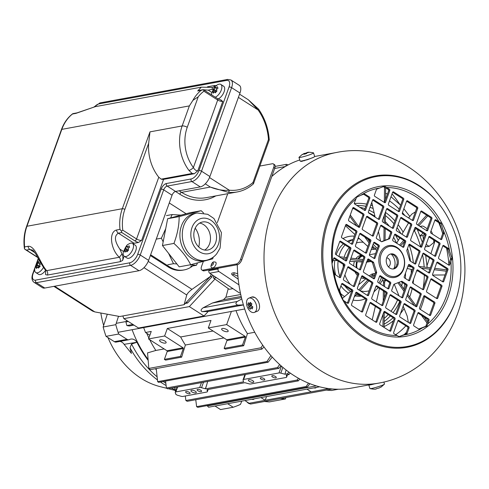 <?xml version="1.0" encoding="UTF-8"?>
<svg xmlns="http://www.w3.org/2000/svg" width="489" height="489" viewBox="0 0 489 489"><rect width="100%" height="100%" fill="white"/><g stroke="black" fill="none" stroke-linecap="round" stroke-linejoin="round"><path stroke-width="0.73" d="M186.113 391.506A2.384 0.868 -160.2 0 0 185.618 391.817A2.384 0.868 -160.2 0 0 187.568 393.437A2.384 0.868 -160.2 0 0 190.105 393.431A2.384 0.868 -160.2 0 0 188.76 392.062A2.384 0.868 -160.2 0 0 186.113 391.506M191.511 390.228A2.861 1.039 -160.2 0 0 190.918 390.601A2.861 1.039 -160.2 0 0 193.253 392.545A2.861 1.039 -160.2 0 0 196.297 392.539A2.861 1.039 -160.2 0 0 194.689 390.894A2.861 1.039 -160.2 0 0 191.511 390.228M197.605 389.397A2.384 0.868 -160.2 0 0 197.11 389.702A2.384 0.868 -160.2 0 0 199.06 391.328A2.384 0.868 -160.2 0 0 201.596 391.316A2.384 0.868 -160.2 0 0 200.252 389.947A2.384 0.868 -160.2 0 0 197.605 389.397M248.962 379.66A2.861 1.039 -160.2 0 0 248.369 380.032A2.861 1.039 -160.2 0 0 250.704 381.976A2.861 1.039 -160.2 0 0 253.748 381.97A2.861 1.039 -160.2 0 0 252.141 380.326A2.861 1.039 -160.2 0 0 248.962 379.66M272.294 375.656A2.384 0.868 -160.2 0 0 271.798 375.962A2.384 0.868 -160.2 0 0 273.748 377.587A2.384 0.868 -160.2 0 0 276.279 377.581A2.384 0.868 -160.2 0 0 274.94 376.212A2.384 0.868 -160.2 0 0 272.294 375.656M260.802 377.771A2.384 0.868 -160.2 0 0 260.307 378.076A2.384 0.868 -160.2 0 0 262.257 379.702A2.384 0.868 -160.2 0 0 264.793 379.69A2.384 0.868 -160.2 0 0 263.449 378.321A2.384 0.868 -160.2 0 0 260.802 377.771M236.01 310.601A96.26 76.064 79.6 0 0 247.422 333.614L254.745 332.269M126.834 320.558L125.936 321.951L126.859 325.564L129.188 325.992L133.962 325.112M125.936 321.951L128.326 321.511M218.381 268.204L218.112 268.95A1.907 1.504 79.6 0 0 218.907 271.511L209.714 273.204A1.907 1.504 -100.4 0 1 208.919 270.643L209.188 269.891M232.911 288.632L229.219 289.311L213.73 278.186A0.954 0.752 -100.4 0 1 213.895 276.438L214.427 276.34M240.38 292.795L239.427 292.966L209.714 273.204M189.341 306.597L204.011 315.98L138.515 328.027L123.845 318.645L189.341 306.597L214.952 279.066M123.845 318.645L122.837 315.955M165.416 343.119A3.478 1.265 19.8 0 1 161.553 342.312A3.478 1.265 19.8 0 1 159.591 340.313A3.478 1.265 19.8 0 1 163.295 340.301A3.478 1.265 19.8 0 1 166.138 342.673A3.478 1.265 19.8 0 1 165.416 343.119M183.302 348.553L180.478 356.402L164.39 359.366L167.214 351.512A0.575 0.452 79.6 0 0 166.975 350.741L148.54 338.95L164.622 335.992L183.063 347.783A0.575 0.452 -100.4 0 1 183.302 348.553L167.214 351.512M227.464 331.707A3.478 1.265 19.8 0 1 223.601 330.9A3.478 1.265 19.8 0 1 221.639 328.901A3.478 1.265 19.8 0 1 225.343 328.889A3.478 1.265 19.8 0 1 228.186 331.255A3.478 1.265 19.8 0 1 227.464 331.707M226.67 324.58L245.111 336.371A0.575 0.452 -100.4 0 1 245.35 337.141L242.526 344.989L243.693 345.741L225.307 349.122L224.139 348.37L226.963 340.521A0.575 0.452 79.6 0 0 226.725 339.751L208.29 327.96L226.67 324.58L231.401 311.444M224.139 348.37L242.526 344.989M213.057 331.01L180.63 336.976L167.33 328.474L210.991 320.442L208.29 327.96M180.63 336.976A96.26 76.064 79.6 0 0 185.374 345.026L223.895 337.942M167.33 328.474L164.622 335.992M180.478 356.402L181.645 357.153L165.557 360.112L164.39 359.366M185.374 345.026L181.645 357.153M149.86 335.277L145.496 332.489L151.242 331.432L148.54 338.95M146.731 333.278A96.26 76.064 79.6 0 0 148.876 338.015M149.695 339.69A96.26 76.064 79.6 0 0 155.844 350.46L164.145 348.932M264.005 346.939L261.859 349.14L261.028 347.783L262.734 345.161M155.844 350.46L147.55 352.887L148.833 368.425L149.97 369.366M156.223 368.565L157.647 381.64L158.601 382.355L268.161 362.202L266.945 361.536L270.918 355.582M165.569 381.078L166.425 388.003L167.611 388.828L278.889 368.358L277.544 367.563L279.622 364.494M290.203 373.028L288.956 374.58L286.261 375.075L286.658 376.86A2.861 1.039 19.8 0 1 286.652 377.105A2.861 1.039 19.8 0 1 286.059 377.471L250.716 383.975A2.861 1.039 19.8 0 1 248.883 383.804L244.897 382.685L207.049 389.647M207.006 389.776L207.379 391.444A2.861 1.039 19.8 0 1 207.367 391.689A2.861 1.039 19.8 0 1 206.774 392.056L182.923 396.445A2.861 1.039 19.8 0 1 181.089 396.279L177.159 395.143L175.832 394.299L175.239 392.539A2.861 1.039 19.8 0 1 175.251 392.294A2.861 1.039 19.8 0 1 175.844 391.921L199.695 387.532A2.861 1.039 19.8 0 1 201.529 387.704L205.533 388.834L243.571 381.836L243.033 380.069A2.861 1.039 19.8 0 1 243.045 379.825A2.861 1.039 19.8 0 1 243.638 379.452L278.981 372.948A2.861 1.039 19.8 0 1 280.814 373.119L284.953 374.226L287.63 373.73L288.797 372.019M207.684 381.457L205.533 388.834M206.719 384.984L205.368 388.731M174.946 387.477L175.49 391.64M175.759 393.718L175.832 394.299M185.3 396.011L185.887 400.509L187.226 401.304L298.351 380.864L297.165 380.039L298.406 378.217M195.759 399.739L196.615 406.665L197.825 407.331L307.129 387.227L306.175 386.512L308.48 383.107M207.189 405.607L208.577 407.221L319.617 386.805M246.401 401.524L248.51 403.339L250.594 404.042M254.17 398.841A3.478 1.265 19.8 0 1 254.146 398.938A3.478 1.265 19.8 0 1 253.424 399.391A3.478 1.265 19.8 0 1 251.67 399.299M260.967 397.594L265.203 400.302L266.548 396.567M265.203 400.302L249.121 403.26L244.879 400.552M280.301 398.535L285.454 398.957L269.366 401.921L264.213 401.493L280.301 398.535A1.907 1.504 -100.4 0 0 280.619 398.517L326.426 390.094M156.266 368.981A97.568 77.097 -100.4 0 1 155.918 368.62M148.057 359.384A97.568 77.097 -100.4 0 1 132.134 329.708M285.772 166.26L286.395 164.335L288.247 164.891M285.313 166.523L274.671 168.479M237.911 276.261L233.834 274.488L234.139 272.728L237.697 273.706M234.139 272.715L232.281 273.058A0.954 0.752 79.6 0 0 232.116 274.806L238.204 279.182M218.907 271.511L238.956 284.849M228.253 288.62L225.912 297.239L240.747 294.506M241.187 296.45L223.43 299.72L225.912 297.239M204.011 315.98L208.216 311.456L202.354 311.676C200.404 310.894 200.698 309.58 203.228 307.734L212.415 303.015L241.474 297.667M203.228 307.734L237.244 301.475L241.786 298.932M243.412 304.849L238.015 305.118C235.551 304.421 235.295 303.204 237.244 301.475M223.43 299.72L212.415 303.015M208.216 311.456L243.449 304.971M143.656 327.587L145.496 332.489M247.422 333.614L243.693 345.741M157.647 381.64L266.945 361.536M272.245 357.074L268.161 362.202M166.425 388.003L277.544 367.563M280.992 365.729L278.889 368.358M286.114 369.996L284.953 374.226M288.956 374.58L287.63 373.73M185.887 400.509L297.165 380.039M299.836 378.999L298.351 380.864M196.615 406.665L306.175 386.512M309.916 383.682L307.129 387.227M316.218 387.429A3.478 1.265 19.8 0 1 316.194 387.526A3.478 1.265 19.8 0 1 315.472 387.979A3.478 1.265 19.8 0 1 313.718 387.887M326.145 388.18L327.251 388.889L327.434 388.382M327.251 388.889L311.169 391.848L306.927 389.134M338.339 389.232L331.414 390.503L326.261 390.081L332.349 388.963M285.454 398.957L285.961 397.539M430.895 253.681L434.373 242.984A3.814 3.013 79.6 0 0 434.428 240.441M430.937 231.144A3.814 3.013 79.6 0 1 432.123 232.972A114.921 90.807 -100.4 0 1 432.527 234.17M360.246 255.686A11.626 9.187 79.6 0 0 359.751 255.68M363.92 278.363A11.626 9.187 79.6 0 0 364.384 278.18M364.855 278.284A11.626 9.187 -100.4 0 1 361.078 277.88M357.398 275.417A11.626 9.187 -100.4 0 1 355.02 271.878M353.706 265.985A11.626 9.187 -100.4 0 1 354.397 261.554M355.833 258.718A11.626 9.187 -100.4 0 1 360.882 255.374A11.626 9.187 -100.4 0 1 361.255 255.313M420.344 309.433A81.969 64.768 79.6 0 0 421.903 305.429A81.969 64.768 79.6 0 0 424.55 296.627M417.863 230.631L418.291 230.007M420.558 226.786A3.814 3.013 -100.4 0 1 421.86 226.095A3.814 3.013 -100.4 0 1 423.755 226.505L427.227 228.724M429.538 257.868L427.031 265.576M212.501 275.056L211.798 277L210.49 276.163M211.798 277L187.599 303.021L186.388 302.245M187.599 303.021L185.276 303.449M372.227 319.843L375.35 306.34M376.365 301.939L379.488 288.437M380.509 284.03L380.876 282.422L381.97 281.004L384.623 280.515M384.55 286.615L384.592 282.764A1.907 1.137 -83 0 1 385.76 280.668L384.617 280.527A1.907 1.137 -83 0 0 383.449 282.624L383.413 285.888M383.358 290.912L383.242 301.212M383.095 314.146L382.954 326.701M384.488 291.633L384.421 297.942M384.262 312.043L384.091 327.428M371.768 202.409L375.124 217.11M378.437 231.615L380.619 241.175M385.063 240.252L385.198 228.601M385.253 223.583L385.381 212.336A63.857 50.459 79.6 0 1 394.959 220.93M385.521 199.439L385.656 187.8M383.92 240.698L384.061 227.88M384.116 222.856L384.201 215.612M384.348 202.464L384.519 187.073M408.358 322.392L407.221 316.132L403.162 306.145M398.981 295.845L394.238 284.17M397.881 282.752L404.024 291.23M407.099 295.484L414.489 305.692M421.42 315.258L427.001 322.966M399.03 282.306L404.507 289.873M407.588 294.127L416.053 305.814M424.159 317.013L427.49 321.609M445.014 274.946L432.594 275.069M418.083 271.095L416.671 270.747M412.52 269.739L407.19 268.437M397.092 264.549L397.184 264.231M407.887 266.499L411.597 266.951M421.377 268.143L429.904 269.188M434.226 269.714L446.365 271.199M408.376 265.142L408.865 265.197M418.773 266.413L430.393 267.831M434.715 268.357L446.848 269.842M345.423 225.722L354.928 234.537M358.309 237.672L367.814 246.48M371.237 249.5L374.916 249.237L375.723 248.326A1.907 1.002 42.2 0 1 373.517 247.073L372.575 245.778M374.91 249.225A1.907 1.002 42.2 0 1 372.697 247.972L372.086 247.128M369.568 241.615L367.49 238.748M358.743 226.67L350.277 214.983M369.079 242.972L364.751 236.994M356.793 226.01L349.794 216.334M342.312 298.467L351.67 290.6M358.59 284.781L365.686 278.816M369.177 275.875L371.988 274.036L374.641 273.547M375.045 274.121L374.635 273.553A1.907 0.605 -35.9 0 0 372.398 274.965L370.693 276.841M374.77 274.891A1.907 0.605 -35.9 0 0 373.193 276.065L371.829 277.569M367.722 280.118L358.822 289.928M356.139 292.88L355.369 293.736M347.777 302.098L347.068 302.88M368.859 280.845L359.959 290.649M357.276 293.608L354.189 297.006M415.412 211.865L411.769 214.164L408.602 217.96M408.48 217.788L409.036 218.241M408.517 222.966L401.921 234.243M399.77 237.923L396.671 243.216M400.674 245.771L404.605 241.444M413.511 231.627L416.194 228.669M418.877 225.71L427.777 215.9M399.537 245.05L403.718 240.447M414.69 228.351L415.063 227.941M417.747 224.983L426.64 215.178M332.954 260.386L337.447 260.631M349.8 261.303L362.233 261.976M366.237 262.196L370.937 261.505M370.937 261.627L366.921 261.493M369.054 260.301L367.41 260.136M363.089 259.604L350.949 258.125M346.628 257.593L339.158 256.682M362.6 260.961L350.46 259.476M346.139 258.95L341.897 258.43M386.738 257.782A4.768 3.765 -100.4 0 1 390.24 261.792A4.768 3.765 -100.4 0 1 388.394 266.792M391.157 254.078A10.672 8.435 -100.4 0 1 393.841 268.681M357.025 268.1A10.672 8.435 -100.4 0 1 357.349 261.713M358.645 259.06A10.672 8.435 -100.4 0 1 362.496 256.108M363.064 277.141A11.436 9.034 -100.4 0 1 361.671 276.407A11.436 9.034 -100.4 0 1 361.622 276.377M356.334 267.66A11.436 9.034 -100.4 0 1 356.689 261.676M357.887 258.968A11.436 9.034 -100.4 0 1 361.695 255.594M251.884 297L254.812 297.489M302.116 161.437L301.957 160.93M314.042 157.024L313.039 157.592A117.232 92.629 79.6 0 0 307.85 159.579L300.931 161.443L301.303 161.046M340.967 294.506L339.635 290.209A0.954 0.752 -100.4 0 1 339.641 289.488L341.634 283.956A0.954 0.752 -100.4 0 1 342.636 283.565L352.416 289.818A0.954 0.752 -100.4 0 1 352.813 291.102L348.59 302.825A0.954 0.752 -100.4 0 1 347.587 303.217L343.162 300.24L340.967 294.506A74.462 58.833 79.6 0 1 333.596 270.606L332.153 265.117M347.416 303.101A0.954 0.752 79.6 0 0 347.441 303.039L351.664 291.31A0.954 0.752 79.6 0 0 351.267 290.032L341.664 283.889M362.704 311.548A0.954 0.752 -100.4 0 1 361.707 311.933L351.927 305.686A0.954 0.752 -100.4 0 1 351.53 304.402L355.741 292.709A0.954 0.752 -100.4 0 1 356.738 292.318L366.518 298.571A0.954 0.752 -100.4 0 1 366.915 299.855L362.704 311.548L361.554 311.756L365.766 300.063A0.954 0.752 79.6 0 0 365.369 298.779L355.766 292.642M373.657 242.77A0.954 0.752 -100.4 0 1 374.66 242.385L378.847 245.062A0.954 0.752 -100.4 0 1 379.244 246.346L375.039 258.039A0.954 0.752 -100.4 0 1 374.036 258.43L369.843 255.747A0.954 0.752 -100.4 0 1 369.446 254.469L373.657 242.77M373.859 258.314A0.954 0.752 79.6 0 0 373.889 258.253L378.095 246.554A0.954 0.752 79.6 0 0 377.697 245.276L373.682 242.709M373.431 278.596A0.954 0.752 79.6 0 0 373.462 278.528L375.442 273.027A0.954 0.752 79.6 0 0 375.448 272.306L372.502 262.801A0.954 0.752 79.6 0 0 372.092 262.245L367.667 259.414M376.591 272.819L374.611 278.32A0.954 0.752 -100.4 0 1 373.608 278.706L363.828 272.459A0.954 0.752 -100.4 0 1 363.431 271.175L367.642 259.482A0.954 0.752 -100.4 0 1 368.645 259.091L373.241 262.031A0.954 0.752 -100.4 0 1 373.651 262.593L376.597 272.098A0.954 0.752 -100.4 0 1 376.591 272.819L375.442 273.027M353.675 250.545A0.954 0.752 -100.4 0 1 354.672 250.16L364.452 256.413A0.954 0.752 -100.4 0 1 364.849 257.691L360.637 269.39A0.954 0.752 -100.4 0 1 359.641 269.775L349.861 263.522A0.954 0.752 -100.4 0 1 349.464 262.245L353.675 250.545M359.464 269.665A0.954 0.752 79.6 0 0 359.488 269.598L363.7 257.905A0.954 0.752 79.6 0 0 363.303 256.621L353.7 250.484M346.67 260.454A0.954 0.752 -100.4 0 1 345.668 260.845L335.894 254.592A0.954 0.752 -100.4 0 1 335.497 253.308L339.702 241.615A0.954 0.752 -100.4 0 1 340.705 241.23L350.485 247.477A0.954 0.752 -100.4 0 1 350.882 248.76L346.67 260.454L345.521 260.668L349.733 248.974A0.954 0.752 79.6 0 0 349.335 247.691L339.733 241.548M347.661 267.257A0.954 0.752 -100.4 0 1 348.657 266.866L358.437 273.119A0.954 0.752 -100.4 0 1 358.834 274.402L354.623 286.096A0.954 0.752 -100.4 0 1 353.626 286.481L343.846 280.228A0.954 0.752 -100.4 0 1 343.449 278.95L347.661 267.257M353.449 286.371A0.954 0.752 79.6 0 0 353.474 286.303L357.685 274.61A0.954 0.752 79.6 0 0 357.288 273.327L347.685 267.19M357.826 289.286A0.954 0.752 -100.4 0 1 357.428 288.009L361.64 276.309A0.954 0.752 -100.4 0 1 362.642 275.924L372.416 282.177A0.954 0.752 -100.4 0 1 372.82 283.455L368.608 295.154A0.954 0.752 -100.4 0 1 367.606 295.539L357.826 289.286M367.435 295.429A0.954 0.752 79.6 0 0 367.459 295.362L371.671 283.669A0.954 0.752 79.6 0 0 371.273 282.385L361.671 276.248M365.479 252.96A0.954 0.752 79.6 0 0 365.503 252.892L369.715 241.199A0.954 0.752 79.6 0 0 369.317 239.916L359.715 233.779M360.686 233.455L370.466 239.702A0.954 0.752 -100.4 0 1 370.864 240.985L366.652 252.679A0.954 0.752 -100.4 0 1 365.656 253.07L355.876 246.817A0.954 0.752 -100.4 0 1 355.479 245.533L359.69 233.84A0.954 0.752 -100.4 0 1 360.686 233.455L359.806 233.614M341.909 237.886A0.954 0.752 -100.4 0 1 341.511 236.603L345.717 224.909A0.954 0.752 -100.4 0 1 346.719 224.518L356.499 230.771A0.954 0.752 -100.4 0 1 356.897 232.055L352.685 243.748A0.954 0.752 -100.4 0 1 351.683 244.139L341.909 237.886M351.512 244.023A0.954 0.752 79.6 0 0 351.536 243.962L355.748 232.263A0.954 0.752 79.6 0 0 355.35 230.985L345.747 224.842M360.864 195.276L364.207 193.974A0.954 0.752 -100.4 0 1 364.794 194.047L369.415 197.006A0.954 0.752 -100.4 0 1 369.818 198.283L365.607 209.977A0.954 0.752 -100.4 0 1 364.605 210.368L354.8 204.102A0.954 0.752 -100.4 0 1 354.403 202.819L356.554 197.287L360.864 195.276A74.462 58.833 79.6 0 1 379.495 188.082L384.556 186.181L389.403 189.255A0.954 0.752 -100.4 0 1 389.8 190.533L385.589 202.232A0.954 0.752 -100.4 0 1 384.592 202.617L374.812 196.364A0.954 0.752 -100.4 0 1 374.415 195.087L376.396 189.585A0.954 0.752 -100.4 0 1 376.811 189.121L379.495 188.082M364.427 210.258A0.954 0.752 79.6 0 0 364.458 210.191L368.669 198.497A0.954 0.752 79.6 0 0 368.272 197.214L363.645 194.255A0.954 0.752 79.6 0 0 363.578 194.219M348.969 221.004A0.954 0.752 -100.4 0 1 348.571 219.726L352.783 208.027A0.954 0.752 -100.4 0 1 353.779 207.642L363.559 213.895A0.954 0.752 -100.4 0 1 363.957 215.172L359.745 226.872A0.954 0.752 -100.4 0 1 358.749 227.257L348.969 221.004M358.571 227.147A0.954 0.752 79.6 0 0 358.596 227.079L362.807 215.386A0.954 0.752 79.6 0 0 362.41 214.103L352.807 207.966M381.347 241.639L376.75 238.699A0.954 0.752 -100.4 0 1 376.353 237.416L380.558 225.722A0.954 0.752 -100.4 0 1 381.561 225.331L391.341 231.584A0.954 0.752 -100.4 0 1 391.738 232.868L389.757 238.369A0.954 0.752 -100.4 0 1 389.336 238.828L381.927 241.707A0.954 0.752 -100.4 0 1 381.347 241.639M381.414 241.676L388.187 239.042A0.954 0.752 79.6 0 0 388.608 238.577L390.589 233.076A0.954 0.752 79.6 0 0 390.191 231.798L380.589 225.655M397.355 214.879A0.954 0.752 -100.4 0 1 397.753 216.156L393.541 227.856A0.954 0.752 -100.4 0 1 392.539 228.241L382.765 221.988A0.954 0.752 -100.4 0 1 382.367 220.71L386.573 209.017A0.954 0.752 -100.4 0 1 387.575 208.626L397.355 214.879L396.206 215.087L386.603 208.95M392.367 228.131A0.954 0.752 79.6 0 0 392.392 228.063L396.603 216.37A0.954 0.752 79.6 0 0 396.206 215.087M388.779 205.282A0.954 0.752 -100.4 0 1 388.382 204.005L392.588 192.305A0.954 0.752 -100.4 0 1 393.59 191.92L403.37 198.173A0.954 0.752 -100.4 0 1 403.767 199.451L399.556 211.15A0.954 0.752 -100.4 0 1 398.553 211.535L388.779 205.282M398.382 211.425A0.954 0.752 79.6 0 0 398.407 211.358L402.618 199.665A0.954 0.752 79.6 0 0 402.221 198.381L392.618 192.244M383.382 205.948A0.954 0.752 -100.4 0 1 383.779 207.226L379.574 218.925A0.954 0.752 -100.4 0 1 378.572 219.31L368.792 213.057A0.954 0.752 -100.4 0 1 368.394 211.78L372.606 200.08A0.954 0.752 -100.4 0 1 373.602 199.695L383.382 205.948L382.233 206.156L372.63 200.019M378.394 219.2A0.954 0.752 79.6 0 0 378.425 219.133L382.63 207.44A0.954 0.752 79.6 0 0 382.233 206.156M366.493 216.792A0.954 0.752 -100.4 0 1 367.49 216.407L377.27 222.66A0.954 0.752 -100.4 0 1 377.667 223.938L373.455 235.637A0.954 0.752 -100.4 0 1 372.459 236.022L362.679 229.769A0.954 0.752 -100.4 0 1 362.282 228.491L366.493 216.792M372.282 235.912A0.954 0.752 79.6 0 0 372.306 235.845L376.518 224.151A0.954 0.752 79.6 0 0 376.12 222.868L366.518 216.731M418.737 329.036L425.509 326.395A0.954 0.752 79.6 0 0 425.931 325.937L427.912 320.436A0.954 0.752 79.6 0 0 427.508 319.152L417.881 312.997M422.6 327.764L419.25 329.066A0.954 0.752 -100.4 0 1 418.67 328.999L414.042 326.041A0.954 0.752 -100.4 0 1 413.645 324.757L417.857 313.064A0.954 0.752 -100.4 0 1 418.853 312.673L428.657 318.944A0.954 0.752 -100.4 0 1 429.061 320.222L426.873 326.145L422.6 327.764A74.462 58.833 79.6 0 1 403.969 334.965L398.938 336.676L405.503 334.134A0.954 0.752 79.6 0 0 405.919 333.669L407.899 328.168A0.954 0.752 79.6 0 0 407.502 326.89L397.899 320.747M434.495 302.037A0.954 0.752 -100.4 0 1 434.892 303.321L430.681 315.014A0.954 0.752 -100.4 0 1 429.678 315.399L419.904 309.152A0.954 0.752 -100.4 0 1 419.507 307.868L423.712 296.175A0.954 0.752 -100.4 0 1 424.715 295.784L434.495 302.037L433.346 302.245L423.743 296.108M429.507 315.289A0.954 0.752 79.6 0 0 429.531 315.222L433.743 303.528A0.954 0.752 79.6 0 0 433.346 302.245M378.156 282.526A0.954 0.752 -100.4 0 1 377.759 281.242L379.562 276.23A0.954 0.752 -100.4 0 1 380.558 275.845L390.338 282.098A0.954 0.752 -100.4 0 1 390.735 283.375L388.932 288.388A0.954 0.752 -100.4 0 1 387.93 288.779L378.156 282.526M387.759 288.663A0.954 0.752 79.6 0 0 387.783 288.602L389.586 283.589A0.954 0.752 79.6 0 0 389.189 282.306L379.586 276.169M401.726 297.599A0.954 0.752 79.6 0 0 401.75 297.532L405.962 285.839A0.954 0.752 79.6 0 0 405.564 284.555L400.968 281.615A0.954 0.752 79.6 0 0 400.901 281.578M402.117 281.401L406.714 284.347A0.954 0.752 -100.4 0 1 407.111 285.625L402.899 297.324A0.954 0.752 -100.4 0 1 401.903 297.709L392.123 291.456A0.954 0.752 -100.4 0 1 391.726 290.179L393.706 284.677A0.954 0.752 -100.4 0 1 394.122 284.213L401.53 281.334A0.954 0.752 -100.4 0 1 402.117 281.401L400.968 281.615M386.108 308.162A0.954 0.752 -100.4 0 1 385.711 306.884L389.922 295.185A0.954 0.752 -100.4 0 1 390.919 294.8L400.699 301.053A0.954 0.752 -100.4 0 1 401.096 302.33L396.885 314.03A0.954 0.752 -100.4 0 1 395.888 314.415L386.108 308.162M395.711 314.305A0.954 0.752 79.6 0 0 395.735 314.238L399.947 302.544A0.954 0.752 79.6 0 0 399.55 301.261L389.947 295.124M394.684 317.758A0.954 0.752 -100.4 0 1 395.081 319.042L390.87 330.735A0.954 0.752 -100.4 0 1 389.874 331.12L380.094 324.873A0.954 0.752 -100.4 0 1 379.696 323.59L383.908 311.896A0.954 0.752 -100.4 0 1 384.904 311.505L394.684 317.758L393.535 317.972L383.932 311.829M389.696 331.01A0.954 0.752 79.6 0 0 389.721 330.943L393.932 319.25A0.954 0.752 79.6 0 0 393.535 317.972M400.075 317.098A0.954 0.752 -100.4 0 1 399.678 315.815L403.89 304.121A0.954 0.752 -100.4 0 1 404.892 303.73L414.666 309.983A0.954 0.752 -100.4 0 1 415.069 311.267L410.858 322.96A0.954 0.752 -100.4 0 1 409.855 323.351L400.075 317.098M409.678 323.235A0.954 0.752 79.6 0 0 409.709 323.174L413.92 311.475A0.954 0.752 79.6 0 0 413.517 310.197L403.914 304.054M420.784 293.272A0.954 0.752 -100.4 0 1 421.182 294.555L416.97 306.248A0.954 0.752 -100.4 0 1 415.974 306.64L406.194 300.387A0.954 0.752 -100.4 0 1 405.797 299.103L410.008 287.41A0.954 0.752 -100.4 0 1 411.004 287.019L420.784 293.272L419.635 293.486L410.033 287.343M415.797 306.524A0.954 0.752 79.6 0 0 415.821 306.462L420.033 294.763A0.954 0.752 79.6 0 0 419.635 293.486M371.744 297.948L375.949 286.254A0.954 0.752 -100.4 0 1 376.952 285.869L386.732 292.122A0.954 0.752 -100.4 0 1 387.129 293.4L382.918 305.093A0.954 0.752 -100.4 0 1 381.915 305.484L372.141 299.231A0.954 0.752 -100.4 0 1 371.744 297.948M381.744 305.374A0.954 0.752 79.6 0 0 381.768 305.307L385.98 293.614A0.954 0.752 79.6 0 0 385.583 292.33L375.98 286.193M376.903 321.805A0.954 0.752 -100.4 0 1 375.9 322.19L366.127 315.937A0.954 0.752 -100.4 0 1 365.729 314.659L369.935 302.96A0.954 0.752 -100.4 0 1 370.937 302.575L380.717 308.828A0.954 0.752 -100.4 0 1 381.114 310.105L376.903 321.805L375.754 322.013L379.965 310.319A0.954 0.752 79.6 0 0 379.568 309.036L369.965 302.899M420.76 211.492A0.954 0.752 -100.4 0 1 421.756 211.107L431.536 217.361A0.954 0.752 -100.4 0 1 431.934 218.638L427.722 230.337A0.954 0.752 -100.4 0 1 426.726 230.722L416.946 224.469A0.954 0.752 -100.4 0 1 416.549 223.192L420.76 211.492M426.549 230.612A0.954 0.752 79.6 0 0 426.573 230.545L430.785 218.852A0.954 0.752 79.6 0 0 430.387 217.568L420.784 211.431M405.308 240.515A0.954 0.752 -100.4 0 1 405.705 241.798L403.902 246.811A0.954 0.752 -100.4 0 1 402.899 247.196L393.125 240.949A0.954 0.752 -100.4 0 1 392.728 239.665L394.531 234.653A0.954 0.752 -100.4 0 1 395.528 234.262L405.308 240.515L404.159 240.729L394.556 234.586M402.728 247.086A0.954 0.752 79.6 0 0 402.753 247.018L404.556 242.006A0.954 0.752 79.6 0 0 404.159 240.729M419.012 266.633A0.954 0.752 -100.4 0 1 418.615 265.35L422.82 253.657A0.954 0.752 -100.4 0 1 423.822 253.265L433.602 259.518A0.954 0.752 -100.4 0 1 434 260.802L429.788 272.495A0.954 0.752 -100.4 0 1 428.786 272.88L419.012 266.633M428.615 272.77A0.954 0.752 79.6 0 0 428.639 272.703L432.851 261.01A0.954 0.752 79.6 0 0 432.453 259.726L422.851 253.589M409.813 260.448L406.866 250.943A0.954 0.752 -100.4 0 1 406.872 250.221L408.853 244.72A0.954 0.752 -100.4 0 1 409.849 244.335L419.629 250.588A0.954 0.752 -100.4 0 1 420.027 251.866L415.821 263.565A0.954 0.752 -100.4 0 1 414.819 263.95L410.222 261.01A0.954 0.752 -100.4 0 1 409.813 260.448M414.641 263.84A0.954 0.752 79.6 0 0 414.672 263.773L418.877 252.079A0.954 0.752 79.6 0 0 418.48 250.796L408.877 244.659M432.979 275.564A0.954 0.752 -100.4 0 1 432.582 274.28L436.793 262.587A0.954 0.752 -100.4 0 1 437.789 262.196L447.569 268.449A0.954 0.752 -100.4 0 1 447.967 269.732L443.755 281.426A0.954 0.752 -100.4 0 1 442.759 281.817L432.979 275.564M442.582 281.701A0.954 0.752 79.6 0 0 442.606 281.64L446.818 269.94A0.954 0.752 79.6 0 0 446.42 268.663L436.818 262.52M435.803 255.79A0.954 0.752 -100.4 0 1 434.8 256.175L425.027 249.922A0.954 0.752 -100.4 0 1 424.629 248.644L428.835 236.945A0.954 0.752 -100.4 0 1 429.837 236.56L439.617 242.813A0.954 0.752 -100.4 0 1 440.014 244.09L435.803 255.79L434.654 255.998L438.865 244.304A0.954 0.752 79.6 0 0 438.468 243.021L428.865 236.884M425.632 233.754A0.954 0.752 -100.4 0 1 426.029 235.038L421.818 246.731A0.954 0.752 -100.4 0 1 420.821 247.116L411.041 240.869A0.954 0.752 -100.4 0 1 410.644 239.586L414.855 227.892A0.954 0.752 -100.4 0 1 415.852 227.501L425.632 233.754L424.483 233.962L414.88 227.825M420.644 247.006A0.954 0.752 79.6 0 0 420.674 246.939L424.88 235.246A0.954 0.752 79.6 0 0 424.483 233.962M406.335 237.061A0.954 0.752 79.6 0 0 406.359 237L410.571 225.301A0.954 0.752 79.6 0 0 410.173 224.023L400.57 217.88M411.72 225.093L407.508 236.786A0.954 0.752 -100.4 0 1 406.512 237.177L396.732 230.924A0.954 0.752 -100.4 0 1 396.334 229.641L400.546 217.947A0.954 0.752 -100.4 0 1 401.542 217.556L411.322 223.809A0.954 0.752 -100.4 0 1 411.72 225.093L410.571 225.301M406.561 201.242A0.954 0.752 -100.4 0 1 407.557 200.851L417.337 207.104A0.954 0.752 -100.4 0 1 417.734 208.387L413.523 220.081A0.954 0.752 -100.4 0 1 412.527 220.466L402.747 214.219A0.954 0.752 -100.4 0 1 402.349 212.935L406.561 201.242M412.349 220.356A0.954 0.752 79.6 0 0 412.374 220.288L416.585 208.595A0.954 0.752 79.6 0 0 416.188 207.312L406.585 201.175M409.806 280.27A0.954 0.752 -100.4 0 1 408.804 280.655L404.611 277.978A0.954 0.752 -100.4 0 1 404.214 276.695L408.425 265.001A0.954 0.752 -100.4 0 1 409.427 264.616L413.615 267.294A0.954 0.752 -100.4 0 1 414.012 268.577L409.806 280.27L408.657 280.478L412.863 268.785A0.954 0.752 79.6 0 0 412.465 267.501L408.449 264.934M422.771 289.592L412.997 283.339A0.954 0.752 -100.4 0 1 412.6 282.055L416.805 270.362A0.954 0.752 -100.4 0 1 417.808 269.971L427.588 276.224A0.954 0.752 -100.4 0 1 427.985 277.507L423.774 289.201A0.954 0.752 -100.4 0 1 422.771 289.592M422.6 289.476A0.954 0.752 79.6 0 0 422.624 289.415L426.836 277.715A0.954 0.752 79.6 0 0 426.439 276.438L416.836 270.295M441.555 285.154A0.954 0.752 -100.4 0 1 441.952 286.438L437.741 298.131A0.954 0.752 -100.4 0 1 436.744 298.522L426.964 292.269A0.954 0.752 -100.4 0 1 426.567 290.986L430.778 279.292A0.954 0.752 -100.4 0 1 431.775 278.901L441.555 285.154L440.406 285.368L430.803 279.225M436.567 298.406A0.954 0.752 79.6 0 0 436.591 298.345L440.803 286.652A0.954 0.752 79.6 0 0 440.406 285.368M379.855 253.932A16.204 12.8 79.6 0 0 393.242 277.618A16.204 12.8 79.6 0 0 402.099 253.021A16.204 12.8 79.6 0 0 379.855 253.932M381.133 254.268A15.251 12.048 79.6 0 0 393.724 276.56A15.251 12.048 79.6 0 0 402.062 253.412A15.251 12.048 79.6 0 0 381.133 254.268M386.72 257.844A7.622 6.027 79.6 0 0 387.636 265.772A7.622 6.027 79.6 0 0 393.688 268.913A7.622 6.027 79.6 0 0 398.229 260.325A7.622 6.027 79.6 0 0 390.925 253.913A7.622 6.027 79.6 0 0 386.72 257.844M393.101 268.987A7.622 6.027 79.6 0 0 397.08 260.539A7.622 6.027 79.6 0 0 390.356 254.06M399.366 336.78L394.061 333.791A0.954 0.752 -100.4 0 1 393.663 332.508L397.869 320.815A0.954 0.752 -100.4 0 1 398.871 320.423L408.651 326.676A0.954 0.752 -100.4 0 1 409.048 327.96L407.068 333.461A0.954 0.752 -100.4 0 1 406.652 333.92L403.969 334.965M332 263.767L333.7 258.32A0.954 0.752 -100.4 0 1 334.702 257.929L344.476 264.182A0.954 0.752 -100.4 0 1 344.873 265.466L340.668 277.159A0.954 0.752 -100.4 0 1 339.666 277.544L335.069 274.604A0.954 0.752 -100.4 0 1 334.659 274.048L333.596 270.606M339.488 277.434A0.954 0.752 79.6 0 0 339.519 277.367L343.724 265.674A0.954 0.752 79.6 0 0 343.327 264.39L333.724 258.253M384.415 202.507A0.954 0.752 79.6 0 0 384.44 202.44L388.651 190.747A0.954 0.752 79.6 0 0 388.254 189.463L383.076 186.45M384.556 186.181L383.657 186.523M448.584 265.001A0.954 0.752 79.6 0 0 448.615 264.934L450.607 258.712L447.655 249.207A0.954 0.752 79.6 0 0 447.246 248.65L442.82 245.82M450.931 261.481L449.764 264.726A0.954 0.752 -100.4 0 1 448.761 265.111L438.981 258.858A0.954 0.752 -100.4 0 1 438.584 257.581L442.796 245.881A0.954 0.752 -100.4 0 1 443.798 245.496L448.395 248.436A0.954 0.752 -100.4 0 1 448.804 248.999L452.087 258.436L450.931 261.481A74.462 58.833 79.6 0 1 427.704 323.981M440.65 239.365A0.954 0.752 79.6 0 0 440.681 239.298L442.667 233.766A0.954 0.752 79.6 0 0 442.679 233.045L439.727 223.54A0.954 0.752 79.6 0 0 439.324 222.978L434.898 220.154M443.829 232.831A0.954 0.752 -100.4 0 1 443.816 233.553L441.824 239.084A0.954 0.752 -100.4 0 1 440.827 239.476L431.047 233.222A0.954 0.752 -100.4 0 1 430.65 231.939L434.874 220.215A0.954 0.752 -100.4 0 1 435.87 219.83L441.09 223.29L443.829 232.831L442.679 233.045M271.786 176.48A117.232 92.629 -100.4 0 1 299.769 159.958M378.883 383.083A117.232 92.629 79.6 0 1 285.827 334.824A117.232 92.629 79.6 0 1 271.621 212.88A117.232 92.629 79.6 0 1 336.328 152.513C408.315 137.611 473.566 212 463.988 284.127C460.394 331.628 425.399 375.173 378.743 383.107L352.043 388.021A117.232 92.629 -100.4 0 1 237.306 264.72M399.819 204.39A115.325 91.125 79.6 0 0 392.031 193.864M388.621 189.915A115.325 91.125 79.6 0 0 388.15 189.396M119.915 341.401A7.622 6.027 -100.4 0 1 124.114 344.335L136.963 342.269A98.167 77.568 79.6 0 0 148.13 360.314M155.313 368.737A98.167 77.568 79.6 0 0 156.352 369.806M136.963 342.269L131.553 344.024L130.013 347.813L131.437 353.406L124.114 344.335M118.509 316.285L115.783 324.678A115.325 91.125 79.6 0 0 118.668 334.03L126.987 339.348A3.814 3.013 79.6 0 0 128.876 339.757A3.814 3.013 79.6 0 0 129.536 339.531A7.622 6.027 -100.4 0 1 130.85 339.085A7.622 6.027 -100.4 0 1 136.755 342.013M118.668 334.03L106.027 336.353L114.347 341.67A3.814 3.013 79.6 0 0 116.241 342.08L128.876 339.757M115.783 324.678L103.142 327.007A115.325 91.125 79.6 0 0 106.027 336.353M107.293 314.213L103.142 327.007M227.666 403.718L233.186 407.251L220.545 409.574L215.026 406.041M233.186 407.251A115.325 91.125 79.6 0 0 240.466 404.397L241.768 401.121M100.832 313.021A86.284 68.173 79.6 0 0 103.644 325.46M107.941 337.575A86.284 68.173 79.6 0 0 160.111 386.634L166.926 388.352M200.025 90.251L202.03 89.884M203.754 89.793L208.21 90.141L213.253 89.145M28.069 246.291A3.814 3.013 -100.4 0 0 29.878 249.451L32.567 250.13C32.665 249.757 33.882 251.279 36.229 254.696C40.342 262.422 43.46 267.611 45.581 270.258L45.605 274.647L47.457 275.069A3.814 3.013 -100.4 0 0 46.663 270.643C39.841 263.015 35.355 245.429 28.069 246.291L24.621 246.921L24.481 248.95L26.43 250.081L29.878 249.451L34.933 252.685M211.621 87.403L201.297 87.158L197.715 90.978L201.162 90.343A40.031 31.632 79.6 0 0 192.911 100.343L198.222 96.834L187.244 127.311A3.814 1.388 -160.2 0 0 182.152 125.948A40.031 31.632 79.6 0 0 188.943 170.41L192.134 173.461L161.217 179.145L158.778 177.238A40.031 31.632 -100.4 0 1 148.674 143.246L149.982 131.865L182.152 125.948L189.371 105.899L61.828 129.365L26.944 226.26L122.317 208.717L149.982 131.865M122.018 253.944L119.854 249.139C114.536 241.23 114.035 235.912 118.356 233.174L121.804 232.538L121.364 231.126L119.988 229.378L116.541 230.013C108.295 232.012 110.917 249.94 119.353 257.269L122.024 253.944C122.983 256.083 123.173 258.265 122.592 260.484L120.147 261.694A3.814 3.013 79.6 0 0 119.353 257.269L46.657 270.643L45.599 270.258M24.45 248.797C23.374 240.949 24.071 233.522 26.547 226.511L61.431 129.609A1.907 0.691 -160.2 0 1 61.828 129.365A40.031 31.632 -100.4 0 1 72.47 114.016L75.917 113.381L95.233 106.669L201.303 87.158M192.911 100.343L189.371 105.899M161.217 179.145A3.814 1.388 -160.2 0 0 163.601 179.353L194.396 173.693L192.134 173.461M121.804 232.538L134.805 240.851A1.907 0.941 -57.4 0 0 136.553 238.968A3.814 1.388 -160.2 0 0 141.645 240.337L138.479 242.477L134.151 243.271A9.529 4.701 -57.4 0 0 132.874 243.681M121.358 231.132L122.776 230.16L136.553 238.968L158.778 177.238M124.139 256.193L122.592 260.484M212.379 89.389L212.134 87.409L212.581 87.427A3.814 3.013 79.6 0 0 214.714 85.465L216.566 85.887M203.412 89.664L217.574 98.631A1.907 0.941 -57.4 0 1 217.697 100.025L203.913 91.211L203.406 89.658L201.162 90.343M202.843 89.731L203.406 89.664M220.82 100.19L222.788 101.388A3.814 1.388 19.8 0 1 217.697 100.025L193.387 167.544C194.701 169.872 196.181 170.942 197.819 170.74L194.396 173.693M188.943 170.41A3.814 1.235 -36.7 0 0 193.387 167.544A36.217 28.619 79.6 0 1 187.244 127.311M239.977 93.014L231.597 87.659A10.483 5.171 122.6 0 0 230.924 79.988L239.304 85.343A10.483 5.171 122.6 0 1 239.977 93.014L209.903 176.547A10.483 5.171 122.6 0 1 200.276 186.902L175.569 191.443A3.814 1.883 -57.4 0 0 172.067 195.209L148.613 260.362A10.483 5.171 122.6 0 1 138.986 270.717L130.6 265.356L36.382 282.691L44.762 288.045L138.986 270.717M44.762 288.045A10.483 5.171 122.6 0 1 42.421 287.691L34.041 282.33A10.483 5.171 122.6 0 0 36.382 282.691A1.907 1.504 -100.4 0 1 35.587 280.124L129.805 262.795A8.576 4.23 -57.4 0 0 137.684 254.323L161.144 189.17A5.721 2.824 122.6 0 1 166.394 183.522L191.095 178.98A8.576 4.23 -57.4 0 0 198.974 170.508L229.048 86.975A8.576 4.23 -57.4 0 0 226.584 80.41L99.041 103.87A8.576 4.23 -57.4 0 0 94.536 106.804M192.623 265.967A29.548 23.344 -100.4 0 1 184.066 269.934L182.917 270.148A29.548 23.344 -100.4 0 1 168.253 266.982L150.349 255.539M184.066 269.934A29.548 23.344 -100.4 0 1 169.402 266.774L150.624 254.769M148.216 261.37L191.988 289.354C189.176 291.456 187.428 293.339 186.737 295.001L143.98 267.66M191.988 289.354L210.38 276.45L184.127 304.684L186.737 295.001M54.646 286.23L94.817 311.909L119.781 316.517L184.127 304.684M94.817 311.909L92.543 311.077M211.199 274.188L210.38 276.45M205.27 183.846L210.313 187.067C217.043 189.756 223.351 190.789 229.249 190.178A47.653 37.653 79.6 0 0 252.984 182.489L268.473 139.469A47.653 37.653 79.6 0 0 258.119 109.982L248.284 99.744L258.522 109.09C264.855 118.155 268.43 128.442 269.256 139.952M228.094 192.275A49.56 39.163 79.6 0 0 237.214 191.951L206.187 197.66A49.56 39.163 -100.4 0 1 181.584 192.354L210.313 187.067L228.094 192.275A1.907 1.137 -83.7 0 0 229.249 190.178L209.506 177.55M237.214 191.951C243.222 190.82 248.614 188.124 253.394 183.864L253.522 183.675M253.333 183.913L252.984 182.489M269.103 140.098L268.473 139.469M258.528 109.096A1.907 0.593 144.6 0 1 258.119 109.982L238.406 97.378M169.273 202.978L186.144 213.766M307.037 152.599L302.214 154.616L304.237 153.687L304.109 154.267L306.646 153.509L306.774 152.929L309.244 152.268L307.116 152.855M304.384 154.163L304.237 153.687M304.953 153.968L304.5 153.35L304.714 154.047M302.367 154.335L299.011 157.305A7.622 0.697 -17.2 0 0 299.005 157.305A7.622 0.697 -17.2 0 0 298.975 157.409A7.622 0.697 -17.2 0 0 306.462 155.814A7.622 0.697 -17.2 0 0 313.541 152.892A7.622 0.697 -17.2 0 0 313.455 152.825C309.861 152.158 307.746 152.073 307.11 152.562M298.975 157.409L300.099 161.034A7.622 0.697 -17.2 0 0 307.593 159.445A7.622 0.697 -17.2 0 0 314.665 156.517L313.541 152.892M378.645 388.07L376.108 388.822M381.243 386.823L378.908 388.113M383.859 382.025L384.476 384.03A7.622 0.697 162.8 0 1 384.446 384.134A7.622 0.697 162.8 0 1 377.404 386.958A7.622 0.697 162.8 0 1 369.996 388.614A7.622 0.697 162.8 0 1 369.916 388.547L368.792 384.941A7.622 0.697 162.8 0 0 374.226 383.938M249.488 304.097L248.308 302.679L247.727 304.684L248.907 306.096L248.656 307.679L250.35 309.268L250.6 307.685L252.251 308.914L252.831 306.915L251.181 305.68L251.902 303.913L250.209 302.33L249.488 304.097L251.309 303.388M252.74 306.854L250.6 307.685M248.656 307.679L251.187 305.686M248.907 306.096L251.377 305.136M251.535 304.733L247.727 304.684M249.952 311.004A7.622 4.621 -111.3 0 0 254.378 312.385A7.622 4.621 -111.3 0 0 255.918 303.602A7.622 4.621 -111.3 0 0 248.846 298.174A7.622 4.621 -111.3 0 0 246.529 303.693A7.622 4.621 -111.3 0 0 249.952 311.004M254.378 312.385L257.202 311.285A7.622 4.621 -111.3 0 0 258.742 302.508A7.622 4.621 -111.3 0 0 251.67 297.074L248.846 298.174M215.661 262.19A3.325 1.644 122.6 0 1 215.252 265.875A3.325 1.644 122.6 0 1 212.079 267.795C209.549 267.465 211.957 261.688 213.974 261.872L215.661 262.19M273.681 167.409L240.6 259.292L241.719 260.007L274.8 168.124L273.681 167.409A4.768 2.353 -57.4 0 0 273.375 163.919A4.768 2.353 -57.4 0 0 272.312 163.76L259.855 166.052M236.224 263.999L202.898 270.13L204.017 270.845L237.342 264.714L236.224 263.999A4.768 2.353 -57.4 0 0 240.6 259.292M204.017 270.845A4.768 2.353 122.6 0 1 202.953 270.68L201.835 269.965A4.768 2.353 -57.4 0 0 202.898 270.13M203.345 261.444L201.529 266.481A4.768 2.353 -57.4 0 0 201.835 269.965M217.324 222.611L227.733 193.699M273.375 163.919L274.494 164.634A4.768 2.353 122.6 0 1 274.8 168.124M241.719 260.007A4.768 2.353 122.6 0 1 237.342 264.714M425.302 246.768L429.128 246.377L433.884 242.471L433.645 239.94M426.133 244.457L429.128 246.377M423.193 233.143L420.051 235.722M424.672 234.127L422.985 235.509L420.167 236.022M422.985 235.509L423.358 239.482M215.753 88.203L215.533 87.146L213.803 89.004L214.023 90.068L212.807 91.767L213.351 93.21L214.567 91.51L215.246 92.861L216.982 91.003L216.297 89.646L217.978 88.24L217.434 86.791L215.753 88.203L217 88.998M215.759 92.274L214.567 91.51M212.807 91.767L214.237 91.92M215.398 92.042L215.918 92.097M214.023 90.068L216.401 91.584M216.535 91.443L213.803 89.004M215.331 97.195A7.622 3.759 -57.4 0 0 221.016 90.728A7.622 3.759 -57.4 0 0 220.814 84.42A7.622 3.759 -57.4 0 0 216.804 85.245C215.484 85.361 213.772 88.044 211.664 93.289A7.622 3.759 -57.4 0 0 211.517 94.756M218.149 98.967A7.622 3.759 -57.4 0 0 223.815 92.5A7.622 3.759 -57.4 0 0 223.607 86.205L220.814 84.42M127.397 247.196L127.177 246.138L125.441 248.002L125.667 249.06L124.45 250.765L124.995 252.208L126.205 250.502L126.889 251.859L128.625 249.995L127.941 248.644L129.616 247.232L129.078 245.79L127.397 247.196L128.644 247.996M127.403 251.267L126.205 250.502M124.45 250.765L125.875 250.912M127.042 251.04L127.562 251.095M125.667 249.06L128.045 250.582M128.179 250.435L125.441 248.002M123.399 255.166A7.622 3.759 -57.4 0 0 124.243 256.267A7.622 3.759 -57.4 0 0 131.517 251.866A7.622 3.759 -57.4 0 0 132.458 243.418A7.622 3.759 -57.4 0 0 128.448 244.237C127.128 244.359 125.416 247.037 123.307 252.281A7.622 3.759 -57.4 0 0 123.399 255.166M124.243 256.267L127.036 258.051A7.622 3.759 -57.4 0 0 134.31 253.65A7.622 3.759 -57.4 0 0 135.251 245.203L132.458 243.418M40.171 264.268L38.924 263.473L38.698 262.416L36.968 264.28L37.188 265.338L35.972 267.037L36.516 268.485L37.732 266.78L38.417 268.131L40.147 266.273L39.462 264.916L41.143 263.51M40.599 262.067L38.924 263.473M38.924 267.544L37.732 266.78M35.972 267.037L37.402 267.19M38.564 267.312L39.083 267.367M37.188 265.338L39.566 266.853M39.707 266.713L36.968 264.28M39.976 260.515C38.655 260.631 36.938 263.314 34.829 268.559A7.622 3.759 -57.4 0 0 34.921 271.438A7.622 3.759 -57.4 0 0 35.764 272.538A7.622 3.759 -57.4 0 0 43.503 267.373M35.764 272.538L38.558 274.323A7.622 3.759 -57.4 0 0 45.599 270.289M198.736 246.963A18.912 14.939 79.6 0 0 195.221 228.149M213.265 257.135L212.654 258.84L190.686 264.72L179.163 266.835L162.446 245.533L167.654 218.711L189.659 212.825L201.181 210.704L203.571 213.008M190.686 264.72C186.939 257.3 181.352 250.203 173.931 243.418C177.434 234.152 179.17 225.215 179.145 216.596L167.654 218.711M173.931 243.418L162.446 245.533M179.145 216.596L201.181 210.704M205.869 260.38L203.479 260.82A24.095 19.04 -100.4 0 1 180.392 240.57A24.095 19.04 -100.4 0 1 194.756 213.43L197.146 212.99A24.095 19.04 -100.4 0 0 182.782 240.13A24.095 19.04 -100.4 0 0 205.869 260.38C210.166 259.531 213.766 257.367 216.664 253.883L220.074 248.125L221.413 232.593L213.931 218.516L207.758 214.316L197.146 212.99M213.467 246.56A14.26 11.265 -100.4 0 1 207.764 250.032A14.26 11.265 -100.4 0 1 194.102 238.045A14.26 11.265 -100.4 0 1 202.605 221.988A14.26 11.265 -100.4 0 1 215.044 230.007A14.26 11.265 -100.4 0 1 213.467 246.56M204.634 250.056A14.26 11.265 79.6 0 0 207.397 247.678A14.26 11.265 79.6 0 0 209.671 232.953A14.26 11.265 79.6 0 0 199.671 223.082M190.056 264.83L196.444 265.264L197.477 262.984M196.444 265.264L190.741 266.316M168.583 253.357L173.479 263.705L176.89 263.938M173.479 263.705L167.782 264.751M165.71 228.711L161.407 238.18L163.155 241.878M161.407 238.18L156.254 239.127M180.973 215.148L172.146 214.549L170.618 217.917M172.146 214.549L166.449 215.6M132.916 324.445L126.859 325.564M218.112 268.95L208.919 270.643M213.73 278.186L216.45 277.685M166.975 350.741L183.063 347.783M226.725 339.751L245.111 336.371M226.963 340.521L245.35 337.141M148.833 368.425L261.028 347.783M207.379 391.444L208.094 389.458M201.529 387.704L203.503 382.227M199.695 387.532L201.474 382.6M175.844 391.921L177.623 386.982M207.226 405.974L316.359 385.9M328.785 388.572L327.263 388.853M311.126 391.823L265.215 400.265M249.078 403.236L248.51 403.339M232.116 274.806L233.834 274.488M238.015 305.118L202.354 311.676M280.814 373.119L282.88 367.367M278.981 372.948L281.438 366.127M245.417 374.513L243.638 379.452M286.658 376.86L287.373 374.874M378.914 283.015A24.78 19.578 79.6 0 0 381.145 278.418A24.78 19.578 79.6 0 0 381.493 277.385M376.664 250.527A24.78 19.578 79.6 0 0 375.246 248.846M374.189 247.764A24.78 19.578 79.6 0 0 373.737 247.342M363.315 242.306A24.78 19.578 79.6 0 0 356.402 242.978M349.293 247.666A24.78 19.578 79.6 0 0 344.17 257.293M343.217 264.317A24.78 19.578 79.6 0 0 343.29 266.89M344.916 274.873A24.78 19.578 79.6 0 0 350.411 284.427M360.222 290.821A24.78 19.578 79.6 0 0 369.103 290.784M375.711 286.927A24.78 19.578 79.6 0 0 376.267 286.377M353.052 239.744A28.594 22.592 79.6 0 0 348.437 242.061M345.063 244.958A28.594 22.592 79.6 0 0 338.908 256.517M338.082 261.034A28.594 22.592 79.6 0 0 339.824 276.511M344.818 285.906A28.594 22.592 79.6 0 0 350.558 291.542M356.383 294.586A28.594 22.592 79.6 0 0 360.222 295.49M353.125 239.549L352.068 239.744A28.594 22.592 79.6 0 0 347.3 241.334M343.406 243.901A28.594 22.592 79.6 0 0 336.175 254.775M334.788 260.484A28.594 22.592 79.6 0 0 335.723 275.026M340.919 285.943A28.594 22.592 79.6 0 0 348.614 293.174M355.234 295.863A28.594 22.592 79.6 0 0 361.267 296.157M354.348 236.144A32.402 25.605 79.6 0 0 342.991 238.577M340.674 293.553A32.402 25.605 79.6 0 0 344.556 296.585M353.076 300.099A32.402 25.605 79.6 0 0 365.338 298.761M373.804 292.214A32.402 25.605 79.6 0 0 374.317 291.572M401.726 286.028A60.043 47.445 79.6 0 0 402.276 282.453M396.524 243.119A60.043 47.445 79.6 0 0 393.602 237.226M390.564 232.263A60.043 47.445 79.6 0 0 390.301 231.884M374.959 216.364A60.043 47.445 79.6 0 0 368.449 212.654M354.024 208.742A60.043 47.445 79.6 0 0 352.557 208.65M384.189 318.455A60.043 47.445 79.6 0 0 388.211 314.568M390.968 311.273A60.043 47.445 79.6 0 0 397.539 299.977M403.841 288.95A61.95 48.949 79.6 0 0 404.745 284.03M405.344 278.443A61.95 48.949 79.6 0 0 405.522 273.07M398.26 240.496A61.95 48.949 79.6 0 0 395.509 235.197M389.378 226.224A61.95 48.949 79.6 0 0 385.277 221.627M374.158 212.868A61.95 48.949 79.6 0 0 368.963 210.197M365.002 208.669A61.95 48.949 79.6 0 0 359.788 207.287M384.158 321.524A61.95 48.949 79.6 0 0 390.332 315.918M393.101 312.636A61.95 48.949 79.6 0 0 399.745 301.438M407.802 294.415A61.95 48.949 79.6 0 0 409.116 289.879M411.261 273.247A61.95 48.949 79.6 0 0 411.212 269.415M410.473 261.169A61.95 48.949 79.6 0 0 407.526 248.406M400.956 233.62A61.95 48.949 79.6 0 0 397.05 227.66M393.945 223.748A61.95 48.949 79.6 0 0 385.344 215.521M373.156 208.491A61.95 48.949 79.6 0 0 369.984 207.367M365.858 206.297A61.95 48.949 79.6 0 0 356.927 205.459M384.128 324.115A61.95 48.949 79.6 0 0 393.187 317.746M409.678 297.012A63.857 50.459 79.6 0 0 409.782 296.731A63.857 50.459 79.6 0 0 412.123 288.681M413.107 283.412A63.857 50.459 79.6 0 0 413.615 279.237M413.413 263.051A63.857 50.459 79.6 0 0 409.116 244.812M403.156 232.134A63.857 50.459 79.6 0 0 398.113 224.696M372.52 205.692A63.857 50.459 79.6 0 0 370.784 205.136M366.64 204.121A63.857 50.459 79.6 0 0 354.409 203.571M384.097 326.579A63.857 50.459 79.6 0 0 393.4 320.735M400.503 313.535A63.857 50.459 79.6 0 0 404.103 308.467M423.211 287.776A76.92 60.777 79.6 0 0 424.342 275.093M424.159 267.067A76.92 60.777 79.6 0 0 422.514 254.518M420.687 246.908A76.92 60.777 79.6 0 0 414.409 230.637M404.941 215.618A76.92 60.777 79.6 0 0 402.459 212.629M399.213 209.127A76.92 60.777 79.6 0 0 389.501 200.893M385.852 198.522A76.92 60.777 79.6 0 0 385.534 198.332M395.589 334.769A76.92 60.777 79.6 0 0 405.846 325.827M404.128 334.665A83.937 66.327 79.6 0 0 406.396 332.343M384.592 282.764L383.449 282.624M372.697 247.972L373.517 247.073M373.193 276.065L372.398 274.965M368.266 261.652L368.278 260.24M342.636 283.565L341.756 283.73M352.416 289.818L351.267 290.032M352.813 291.102L351.664 291.31M348.59 302.825L347.441 303.039M355.858 292.477L356.738 292.318M365.369 298.779L366.518 298.571M366.915 299.855L365.766 300.063M374.66 242.385L373.779 242.544M378.847 245.062L377.697 245.276M379.244 246.346L378.095 246.554M375.039 258.039L373.889 258.253M374.611 278.32L373.462 278.528M368.645 259.091L367.765 259.249M373.241 262.031L372.092 262.245M373.651 262.593L372.502 262.801M376.597 272.098L375.448 272.306M353.791 250.319L354.672 250.16M363.303 256.621L364.452 256.413M363.7 257.905L364.849 257.691M359.488 269.598L360.637 269.39M340.705 241.23L339.824 241.389M350.485 247.477L349.335 247.691M350.882 248.76L349.733 248.974M348.657 266.866L347.777 267.025M358.437 273.119L357.288 273.327M358.834 274.402L357.685 274.61M354.623 286.096L353.474 286.303M362.642 275.924L361.762 276.083M372.416 282.177L371.273 282.385M372.82 283.455L371.671 283.669M368.608 295.154L367.459 295.362M370.466 239.702L369.317 239.916M370.864 240.985L369.715 241.199M366.652 252.679L365.503 252.892M346.719 224.518L345.839 224.683M356.499 230.771L355.35 230.985M356.897 232.055L355.748 232.263M352.685 243.748L351.536 243.962M364.794 194.047L363.645 194.255M369.415 197.006L368.272 197.214M369.818 198.283L368.669 198.497M365.607 209.977L364.458 210.191M352.899 207.801L353.779 207.642M362.41 214.103L363.559 213.895M362.807 215.386L363.957 215.172M358.596 227.079L359.745 226.872M381.561 225.331L380.68 225.496M391.341 231.584L390.191 231.798M391.738 232.868L390.589 233.076M389.757 238.369L388.608 238.577M389.336 238.828L388.187 239.042M396.603 216.37L397.753 216.156M392.392 228.063L393.541 227.856M387.575 208.626L386.695 208.785M393.59 191.92L392.71 192.079M403.37 198.173L402.221 198.381M403.767 199.451L402.618 199.665M399.556 211.15L398.407 211.358M383.779 207.226L382.63 207.44M379.574 218.925L378.425 219.133M373.602 199.695L372.728 199.854M367.49 216.407L366.609 216.566M377.27 222.66L376.12 222.868M377.667 223.938L376.518 224.151M373.455 235.637L372.306 235.845M425.509 326.395L426.873 326.145M418.853 312.673L417.979 312.838M428.657 318.944L427.508 319.152M429.061 320.222L427.912 320.436M427.245 325.692L425.931 325.937M433.743 303.528L434.892 303.321M429.531 315.222L430.681 315.014M424.715 295.784L423.835 295.943M380.558 275.845L379.678 276.004M390.338 282.098L389.189 282.306M390.735 283.375L389.586 283.589M388.932 288.388L387.783 288.602M406.714 284.347L405.564 284.555M407.111 285.625L405.962 285.839M402.899 297.324L401.75 297.532M390.039 294.959L390.919 294.8M399.55 301.261L400.699 301.053M399.947 302.544L401.096 302.33M395.735 314.238L396.885 314.03M395.081 319.042L393.932 319.25M390.87 330.735L389.721 330.943M384.904 311.505L384.024 311.67M404.892 303.73L404.012 303.895M414.666 309.983L413.517 310.197M415.069 311.267L413.92 311.475M410.858 322.96L409.709 323.174M420.033 294.763L421.182 294.555M415.821 306.462L416.97 306.248M411.004 287.019L410.124 287.184M376.952 285.869L376.072 286.028M386.732 292.122L385.583 292.33M387.129 293.4L385.98 293.614M382.918 305.093L381.768 305.307M370.937 302.575L370.057 302.734M380.717 308.828L379.568 309.036M381.114 310.105L379.965 310.319M420.876 211.266L421.756 211.107M430.387 217.568L431.536 217.361M430.785 218.852L431.934 218.638M426.573 230.545L427.722 230.337M405.705 241.798L404.556 242.006M403.902 246.811L402.753 247.018M395.528 234.262L394.647 234.427M422.942 253.43L423.822 253.265M432.453 259.726L433.602 259.518M432.851 261.01L434 260.802M428.639 272.703L429.788 272.495M409.849 244.335L408.975 244.494M419.629 250.588L418.48 250.796M420.027 251.866L418.877 252.079M415.821 263.565L414.672 263.773M436.915 262.361L437.789 262.196M446.42 268.663L447.569 268.449M446.818 269.94L447.967 269.732M442.606 281.64L443.755 281.426M429.837 236.56L428.957 236.719M439.617 242.813L438.468 243.021M440.014 244.09L438.865 244.304M426.029 235.038L424.88 235.246M421.818 246.731L420.674 246.939M415.852 227.501L414.978 227.66M407.508 236.786L406.359 237M401.542 217.556L400.662 217.721M411.322 223.809L410.173 224.023M407.557 200.851L406.677 201.01M417.337 207.104L416.188 207.312M417.734 208.387L416.585 208.595M413.523 220.081L412.374 220.288M409.427 264.616L408.547 264.775M413.615 267.294L412.465 267.501M414.012 268.577L412.863 268.785M417.808 269.971L416.928 270.136M427.588 276.224L426.439 276.438M427.985 277.507L426.836 277.715M423.774 289.201L422.624 289.415M441.952 286.438L440.803 286.652M437.741 298.131L436.591 298.345M431.775 278.901L430.895 279.066M398.871 320.423L397.991 320.588M408.651 326.676L407.502 326.89M409.048 327.96L407.899 328.168M407.068 333.461L405.919 333.669M406.652 333.92L405.503 334.134M334.702 257.929L333.822 258.088M344.476 264.182L343.327 264.39M344.873 265.466L343.724 265.674M340.668 277.159L339.519 277.367M448.92 264.072A115.325 91.125 79.6 0 0 446.543 248.198M442.716 233.571A115.325 91.125 79.6 0 0 438.731 222.599M389.8 190.533L388.651 190.747M389.403 189.255L388.254 189.463M385.589 202.232L384.44 202.44M450.595 259.433L452.025 259.17M449.764 264.726L448.615 264.934M443.798 245.496L442.918 245.655M448.395 248.436L447.246 248.65M448.804 248.999L447.655 249.207M443.816 233.553L442.667 233.766M441.824 239.084L440.681 239.298M435.87 219.83L434.99 219.989M440.644 222.739L439.324 222.978M439.727 223.54L441.09 223.29M449.868 252.434A74.462 58.833 79.6 0 0 442.496 228.54M439.012 221.835A74.462 58.833 79.6 0 0 386.695 187.519M355.754 199.06A74.462 58.833 79.6 0 0 337.159 226.633A74.462 58.833 79.6 0 0 332.532 261.56M344.452 301.206A74.462 58.833 79.6 0 0 396.768 335.521M452.087 258.436L450.607 258.712M355.271 317.257A76.101 60.129 79.6 0 0 355.772 317.789A76.101 60.129 79.6 0 0 442.869 308.425A76.101 60.129 79.6 0 0 422.844 199.5A76.101 60.129 79.6 0 0 338.107 221.725A76.101 60.129 79.6 0 0 336.524 225.759C325.307 255.496 333.681 295.527 355.772 317.789C333.828 295.802 325.332 255.197 336.542 225.716L338.101 221.737M437.294 330.478L437.294 330.478C451.647 315.753 459.477 296.682 460.779 273.272C461.329 260.643 459.684 248.247 455.858 236.077C447.019 209.659 431.659 191.254 409.77 180.863A86.382 68.252 79.6 0 0 328.412 221.046A86.382 68.252 79.6 0 0 351.261 326.53A86.382 68.252 79.6 0 0 437.307 330.466M437.521 202.208A87.121 68.839 79.6 0 0 327.306 220.802A87.121 68.839 79.6 0 0 364.409 338.455A87.121 68.839 79.6 0 0 455.626 300.668M131.553 344.024A97.947 77.39 79.6 0 0 149.273 369.446M149.445 369.629A97.947 77.39 79.6 0 0 157.11 376.817M163.253 381.499A97.947 77.39 79.6 0 0 165.832 383.223M173.784 387.691A97.947 77.39 79.6 0 0 175.05 388.29M126.987 339.348L114.347 341.67M130.013 347.813A97.005 76.651 79.6 0 0 157.452 379.916M160.429 382.019A97.005 76.651 79.6 0 0 166.119 385.528M171.254 388.156A97.005 76.651 79.6 0 0 175.258 389.867M208.21 90.141L211.853 92.47M119.988 229.378A40.031 31.632 79.6 0 1 122.317 208.717A1.907 0.691 19.8 0 1 124.86 209.402A38.124 30.122 79.6 0 0 122.776 230.16M148.674 143.246L124.86 209.402M24.621 246.921A40.031 31.632 -100.4 0 1 26.944 226.26A1.907 0.691 19.8 0 0 26.547 226.517M116.541 230.013A3.814 3.013 79.6 0 0 118.356 233.174L134.151 243.271M134.805 240.851A5.721 2.078 -160.2 0 0 138.479 242.477M163.601 179.353L141.645 240.337M119.854 249.139L123.497 251.468M120.147 261.694L47.457 275.069M37.702 257.287L26.43 250.081M72.971 113.625L77.005 112.88A3.814 3.013 79.6 0 0 75.917 113.381M207.477 86.797L214.714 85.465M197.715 90.978A3.814 3.013 -100.4 0 1 198.815 90.477L198.393 90.593M222.788 101.388L197.819 170.74M203.913 91.211A38.124 30.122 79.6 0 0 198.222 96.834M38.466 258.705L36.4 264.445M34.756 269.023L33.124 273.559A8.576 4.23 -57.4 0 0 35.587 280.124M229.048 86.975A1.907 0.691 19.8 0 1 231.597 87.659L201.523 171.193L209.903 176.547M198.974 170.508A1.907 0.691 -160.2 0 1 201.523 171.193A10.483 5.171 122.6 0 1 191.89 181.541L167.189 186.083L175.569 191.443M200.276 186.902L191.89 181.541A1.907 1.504 -100.4 0 1 191.095 178.98M172.067 195.209L163.687 189.848L140.227 255.007L148.613 260.362M166.394 183.522A1.907 1.504 -100.4 0 0 167.189 186.083A3.814 1.883 -57.4 0 0 163.687 189.848A1.907 0.691 -160.2 0 0 161.144 189.17M137.684 254.323A1.907 0.691 -160.2 0 1 140.227 255.007A10.483 5.171 122.6 0 1 130.6 265.356A1.907 1.504 -100.4 0 1 129.805 262.795M230.924 79.988L227.636 79.426A1.907 1.504 79.6 0 0 226.584 80.41M227.636 79.426L100.092 102.886A1.907 1.504 79.6 0 0 99.041 103.87M38.283 258.363L32.726 273.803A1.907 0.691 19.8 0 1 33.124 273.559M168.253 266.982L169.402 266.774M215.826 195.887A51.467 40.666 -100.4 0 1 179.836 194.237A1.907 0.941 -57.4 0 1 181.584 192.354L179.139 190.789M179.836 194.237L175.49 191.462M212.923 262.85A1.424 0.703 -57.4 0 0 211.505 264.861A1.424 0.703 -57.4 0 0 212.99 264.586A1.424 0.703 -57.4 0 0 212.923 262.85M215.637 249.329A17.995 14.218 -100.4 0 1 191.431 239.689A17.995 14.218 -100.4 0 1 208.485 219.017A17.995 14.218 -100.4 0 1 215.637 249.329M261.737 349.158L149.768 369.751M207.367 391.689L208.173 389.44M175.251 392.294L177.128 387.074M286.395 164.335L275.166 166.407M243.045 379.825L244.922 374.605M286.652 377.105L287.459 374.855M264.378 401.506L250.557 404.048M357.893 238.821L359.525 238.797M373.144 244.2L377.361 248.595M383.009 278.357L382.117 280.973M366.946 295.118L367.606 294.946M373.938 291.854L378.284 287.666M427.172 267.434L425.687 255.405M422.374 242.208L417.258 229.347M409.758 216.382L403.859 208.748M400.619 205.209L390.998 196.737M387.398 194.225L385.595 193.082M406.316 332.569L404.764 334.415M421.86 226.095L420.014 226.438M396.799 264.396L396.787 265.069M375.546 253.644L369.384 254.775M374.537 275.539L373.541 275.723M361.481 255.454L359.287 255.863M364.623 278.137L363.425 278.357M336.328 152.513L314.659 156.498M168.302 388.7L175.337 390.473M37.873 257.605L25.153 249.469M61.431 129.609C63.876 122.916 67.629 117.623 72.702 113.735M77.005 112.88L95.233 106.669M212.134 87.403L201.297 87.158M198.803 90.477L202.758 89.75M221.401 100.202L217.574 98.631M100.092 102.886L94.09 106.902M32.726 273.803C31.375 277.813 31.816 280.655 34.041 282.33M92.623 311.132L53.894 286.371M253.546 183.571L269.225 140.025M239.561 94.169L248.284 99.744M304.549 153.326L303.522 153.742M304.06 160.918L303.92 160.484M384.446 384.134L381.041 387.129M369.996 388.614C373.523 389.281 375.638 389.372 376.341 388.877M126.235 321.487L116.217 323.333M244.714 308.999L118.081 332.294"/></g></svg>
